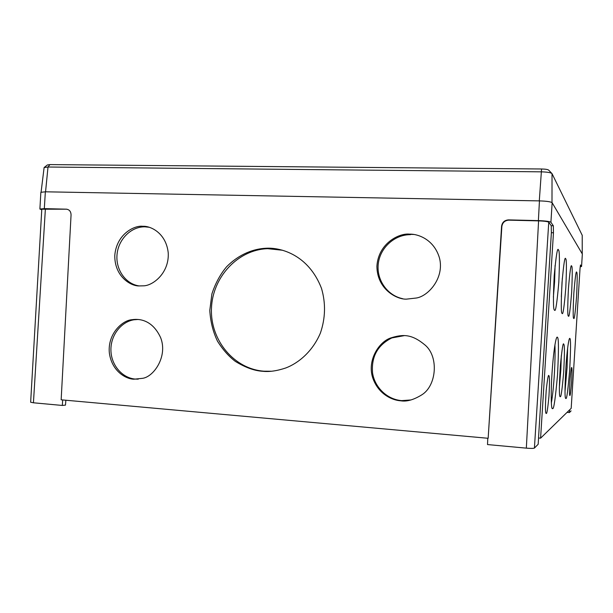 <?xml version="1.0" encoding="UTF-8"?>
<svg xmlns="http://www.w3.org/2000/svg" width="613" height="613" viewBox="0 0 613 613"><rect width="100%" height="100%" fill="white"/><g stroke="black" fill="none" stroke-linecap="round" stroke-linejoin="round"><path stroke-width="0.92" d="M551.24 225.722L553.332 225.776L553.462 232.764L540.597 438.172L538.513 437.988L551.378 232.71L551.24 225.722L548.758 222.228C547.708 221.538 544.321 221.086 538.589 220.879L508.759 220.151C504.821 220.465 502.522 222.557 501.863 226.427L501.587 226.182C502.246 222.304 504.545 220.205 508.491 219.891L508.759 220.151M501.587 226.182L488.155 438.287L501.863 226.427M538.574 437.988L538.168 444.264L534.413 448.072C533.525 448.486 530.827 448.509 526.329 448.141L487.519 444.571L487.802 438.257M488.155 438.287L61.154 399.806L71.062 214.91C70.947 211.569 69.438 209.661 66.541 209.179L41.791 209.202L30.65 402.235L33.431 402.787L45.385 208.887M41.761 209.761L39.891 209.033L44.312 208.635L66.541 209.179M39.891 209.033L40.856 192.313L45.354 191.8L539.448 200.888C546.627 201.118 550.865 201.738 552.152 202.734L582.335 254.02M571.094 410.863L569.454 412.557L569.623 409.859M580.182 266.762L581.561 266.502L580.473 264.969L580.013 268.862L571.178 408.342L540.597 438.172M552.497 408.672L552.88 408.373M560.297 396.703L560.037 396.626C559.056 396.021 559.171 385.623 560.374 365.432C562.029 348.797 563.163 341.763 563.761 344.337C564.65 344.529 564.627 353.716 563.699 371.915C562.205 389.109 561.071 397.37 560.297 396.703M573.76 318.415L573.691 318.354C572.963 318.515 573.017 310.032 573.86 292.899C575.201 277.091 576.136 270.218 576.664 272.287C577.369 272.034 577.339 280.118 576.572 296.546C575.293 312.5 574.358 319.794 573.76 318.415M568.458 316.147L568.366 316.07C567.515 316.147 567.546 306.868 568.45 288.233C569.929 271.153 570.987 263.782 571.622 266.103C572.435 265.912 572.442 274.716 571.638 292.531C570.228 309.787 569.17 317.664 568.458 316.147M562.175 313.465L562.052 313.358C561.041 313.312 561.025 303.083 561.998 282.654C563.669 264.088 564.88 256.127 565.638 258.778C566.604 258.671 566.665 268.341 565.807 287.788C564.236 306.584 563.025 315.143 562.175 313.465M569.906 395.477L569.799 395.454C569.347 395.232 569.439 389.776 570.075 379.102C570.91 370.221 571.462 366.421 571.737 367.708C572.151 367.746 572.105 372.627 571.584 382.351C570.818 391.485 570.259 395.86 569.906 395.477M552.681 408.603L552.236 408.503C551.187 409.124 550.482 391.232 552.581 365.356C554.719 340.905 556.757 335.809 557.432 337.334C558.742 337.755 558.772 350.245 557.531 374.788C555.47 398.013 553.853 409.285 552.681 408.603M546.313 413.461L546.037 413.4C545.202 412.557 545.264 404.802 546.229 390.121C547.516 378.642 548.405 373.876 548.911 375.83C549.654 376.244 549.677 382.972 548.972 396.006C547.846 408.02 546.957 413.836 546.313 413.461M565.96 398.488L565.692 398.427C564.657 397.929 564.818 386.152 566.174 363.103C567.853 342.223 569.4 337.28 569.875 338.522C570.818 338.575 570.757 349.012 569.692 369.808C568.029 389.646 566.78 399.201 565.96 398.488M554.604 310.224L554.443 310.086C553.21 309.864 553.133 298.454 554.19 275.865C556.091 255.529 557.501 246.893 558.428 249.943C559.592 249.966 559.723 260.686 558.818 282.103C557.048 302.73 555.646 312.109 554.604 310.224M553.332 225.776L550.911 222.281C549.631 221.431 545.455 220.872 538.383 220.611L508.491 219.891M406.549 299.129C396.94 299.673 377.01 289.374 376.903 266.195C378.413 242.947 399.546 232.978 409.377 234.135C417.782 233.791 434.081 239.262 439.521 258.173C444.502 277.888 428.495 295.972 416.572 297.987L406.549 299.129M400.864 400.818C392.688 400.412 378.29 394.511 372.627 377.539C367.064 360.046 379.156 341.61 390.895 337.901C403.438 333.939 412.135 334.177 425.368 345.303C438.992 357.18 436.494 386.098 421.568 394.979C413.606 399.852 406.703 401.799 400.864 400.818M133.895 379.202C126.385 379.125 111.888 371.7 109.336 352.873C107.482 333.526 122.715 320.155 132.086 319.695C140.247 318.415 152.798 320.553 160.652 337.709C167.977 356.306 153.779 376.888 142.507 378.336L133.895 379.202M139.503 285.919C131.351 286.501 114.424 276.869 114.792 255.376C116.585 233.882 134.645 225.132 142.798 226.297C150.407 225.76 166.169 232.917 168.246 253C169.257 273.636 152.216 286.079 143.158 285.827L139.503 285.919M262.693 371.279C254.449 370.819 245.307 367.509 235.269 361.348C228.695 356.314 222.78 349.617 217.531 341.257C213.048 331.924 210.466 321.641 209.784 310.416L211.899 293.911C215.339 283.421 220.22 274.402 226.542 266.839C239.898 253.307 254.77 248.717 266.103 248.242C280.907 247.338 308.592 254.901 321.496 288.363C325.848 303.251 325.48 318.155 320.392 333.081C312.538 351.578 298.462 363.141 285.811 367.953C276.992 370.919 269.283 372.022 262.693 371.279M65.867 400.235L65.484 405.109L62.311 405.446L33.431 402.787M62.311 405.446L62.695 399.944M569.454 412.557L567.056 412.365M282.677 250.265L267.659 248.679C237.767 249.637 212.274 277.36 211.454 308.753C210.251 340.138 234.028 369.057 263.973 371.187L271.191 371.24M149.082 227.254L144.967 226.825C131.251 226.519 118.562 239.055 117.075 254.142C115.42 269.222 125.297 283.773 138.837 285.88M138.17 319.465L133.91 319.787C120.761 321.917 110.493 335.694 110.922 350.406C111.221 365.126 122.179 378.083 135.465 379.095L138.247 379.156M404.35 335.625L391.853 337.924C377.623 345.058 371.194 356.743 372.566 372.972C374.765 387.516 387.224 399.484 401.661 400.626L411.055 399.944M409.338 234.135L410.434 234.672C394.58 234.564 380.183 247.667 378.298 263.628C376.252 279.566 387.087 295.389 402.557 298.669M553.378 297.159L554.596 281.773L555.087 265.437M565.017 391.324L567.086 367.578L567.63 348.153M551.348 402.963C552.696 395.37 553.738 384.949 554.497 371.685C555.064 360.896 555.202 351.969 554.918 344.912M561.316 296.868L562.336 278.126M559.362 387.562L560.857 369.608L561.301 355.693M582.22 235.308L552.029 173.632C550.911 172.598 547.256 172 541.049 171.832L48.006 167.02L44.113 167.541L41.094 192.107M44.351 167.357L47.385 164.951L49.921 164.598L541.563 168.989C545.593 169.088 547.976 169.487 548.712 170.169L551.777 173.364M409.775 234.35L413.79 234.465M553.462 232.764L551.378 232.71M526.329 448.141L538.589 220.879M67.491 209.424L66.449 209.171M44.312 208.635L45.354 191.8M580.082 267.866L579.714 273.59M581.553 266.471L582.342 253.943M550.911 222.281L552.152 202.734M538.383 220.611L539.448 200.888M534.413 448.072L548.758 222.228M45.561 191.808L48.006 167.02L49.921 164.598M541.563 168.989L539.294 200.88M582.22 235.231L582.227 253.751M552.029 173.632L551.999 202.574M581.561 266.502L582.35 253.981M266.011 248.25L267.659 248.679M142.783 226.297L144.967 226.825M132.086 319.695L133.91 319.787M390.895 337.901L391.853 337.924M558.428 249.943L557.945 249.928M557.439 337.334L556.918 337.303M582.227 235.269L582.235 253.767"/></g></svg>
